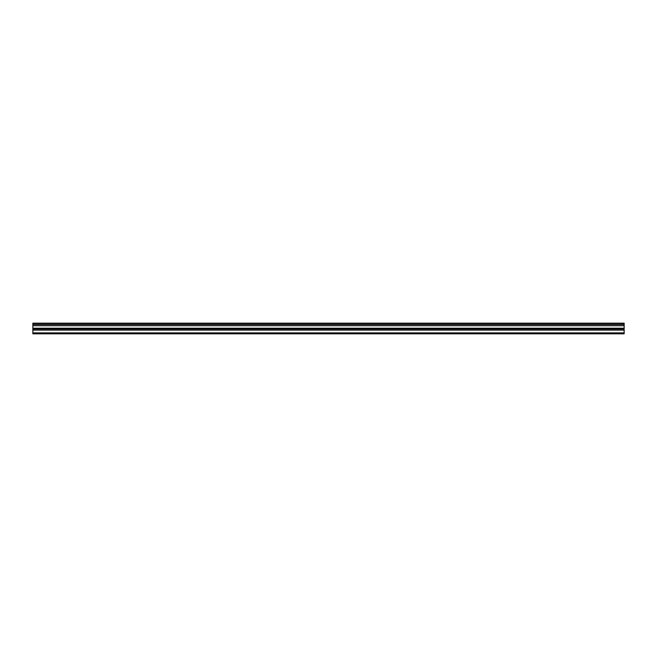 <?xml version="1.0" encoding="UTF-8"?>
<svg xmlns="http://www.w3.org/2000/svg" width="657" height="657" viewBox="0 0 657 657"><rect width="100%" height="100%" fill="white"/><g stroke="black" fill="none" stroke-linecap="round" stroke-linejoin="round"><path stroke-width="0.99" d="M32.85 324.517L32.85 323.178L624.15 323.178L624.15 324.517L32.85 324.517L32.85 333.822L624.15 333.822L624.15 328.196L32.85 328.196M624.15 324.517L624.15 328.196M32.85 332.877L624.15 332.877M32.85 323.433L624.15 323.433M32.85 330.101L624.15 330.101M32.85 325.732L624.15 325.732M32.85 329.001L624.15 329.001"/></g></svg>
